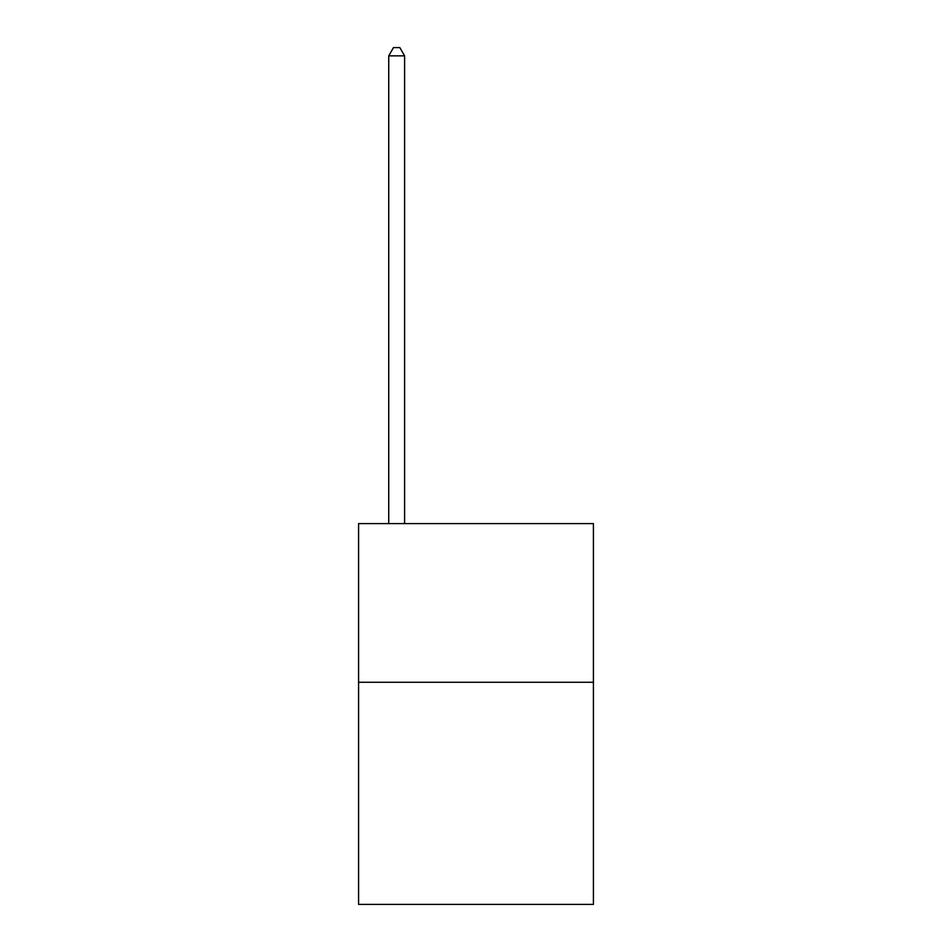 <?xml version="1.0" encoding="UTF-8"?>
<svg xmlns="http://www.w3.org/2000/svg" width="952" height="952" viewBox="0 0 952 952"><rect width="100%" height="100%" fill="white"/><g stroke="black" fill="none" stroke-linecap="round" stroke-linejoin="round"><path stroke-width="1.43" d="M593.417 682.263L593.417 904.4L358.583 904.4L358.583 523.6L593.417 523.6L593.417 682.263L358.583 682.263M404.6 523.6L404.6 55.847L388.737 55.847L388.737 523.6M388.737 55.847L393.497 47.6L399.84 47.6L404.6 55.847"/></g></svg>
